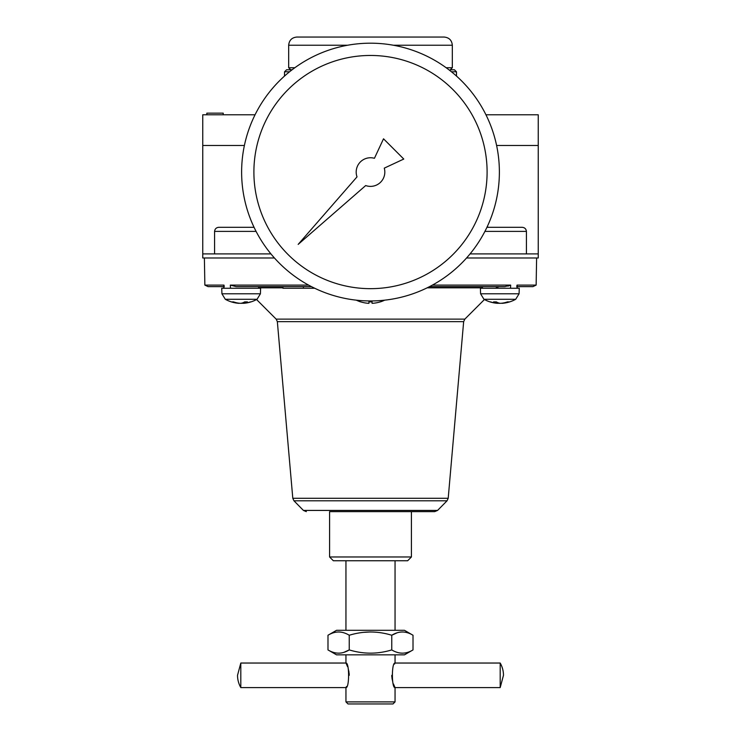 <?xml version="1.0" encoding="UTF-8"?>
<svg xmlns="http://www.w3.org/2000/svg" width="741" height="741" viewBox="0 0 741 741"><rect width="100%" height="100%" fill="white"/><g stroke="black" fill="none" stroke-linecap="round" stroke-linejoin="round"><path stroke-width="1.11" d="M413.015 635.25L404.456 630.304L336.544 630.304L327.985 635.25L327.985 649.913C335.089 654.229 342.175 654.229 349.243 649.913C363.46 654.229 377.632 654.229 391.757 649.913C398.862 654.229 405.948 654.229 413.015 649.913L413.015 635.25C405.911 630.924 398.825 630.924 391.757 635.25L391.757 649.913M327.985 635.25C335.052 630.924 342.138 630.924 349.243 635.25L349.243 649.913L343.972 652.312M413.015 649.913L404.456 654.849L336.544 654.849L327.985 649.913M363.127 632.379L370.5 631.962M485.948 114.79L538.244 114.79L538.244 253.894L470.072 253.894M255.052 114.79L202.756 114.79L202.756 253.894L270.928 253.894M526.425 253.894L526.425 231.396C526.101 228.849 524.647 227.487 522.053 227.302L486.948 227.302M254.052 227.302L218.947 227.302C216.353 227.478 214.899 228.849 214.575 231.396L214.575 253.894M244.391 145.477L202.756 145.477M218.947 227.302L252.774 227.302M517.042 286.526L517.023 285.1L536.141 285.1L536.614 257.988M204.386 257.988L204.859 285.1L223.977 285.1L223.949 288.258M308.58 285.1L230.349 285.1L230.479 288.258M432.42 285.1L510.651 285.1L507.965 286.165M510.521 288.258L510.651 285.1L504.853 286.628L429.539 286.628L482.437 286.628L482.437 288.258M516.755 286.628L517.023 285.1L517.051 288.258M536.141 285.1L532.946 286.628L517.218 286.628M411.412 556.982L407.652 560.752L333.348 560.752L329.588 556.982L329.588 511.651L434.652 511.651L411.412 511.651L411.412 556.982L329.588 556.982M206.841 114.79L206.841 113.151L223.208 113.151L223.208 114.79M356.301 300.161A32.734 32.734 0 0 0 360.728 301.911L360.728 301.865A32.697 32.697 0 0 0 368.935 303.328L368.935 301.865A31.233 31.233 0 0 0 372.065 301.865L372.065 303.328L372.065 301.865M372.065 303.328A32.697 32.697 0 0 0 380.272 301.865L380.272 301.911A32.734 32.734 0 0 0 384.699 300.161M368.935 303.328L368.935 301.865M250.421 301.865A32.697 28.315 90 0 1 244.298 303.254A32.734 32.734 0 0 0 256.581 299.54L276.161 319.121L464.839 319.121L484.419 299.54M238.037 303.254A32.697 28.315 -90 0 1 231.924 301.865A31.233 15.617 -90 0 0 233.489 301.865A32.697 28.315 90 0 0 240.593 303.328A32.697 16.348 -90 0 0 244.706 301.865A31.233 27.056 90 0 0 247.411 301.865A32.697 16.348 90 0 1 243.307 303.328A32.697 28.315 90 0 0 244.298 303.254A32.734 32.734 0 0 0 257.044 299.29L225.301 299.29A32.734 32.734 0 0 0 238.037 303.254A32.697 28.315 -90 0 0 239.037 303.328L239.037 303.189M243.307 303.189A32.697 28.315 -90 0 1 241.742 303.328A32.697 16.348 90 0 1 241.168 303.254M243.307 303.328L243.307 302.606M499.832 303.254A32.697 16.348 -90 0 1 499.258 303.328A32.697 28.315 90 0 1 497.693 303.189M497.693 302.606L497.693 303.328A32.697 28.315 -90 0 1 496.702 303.254A32.697 28.315 -90 0 0 497.693 303.328A32.697 16.348 -90 0 1 493.589 301.865A31.233 27.056 -90 0 0 496.294 301.865A32.697 16.348 90 0 0 500.407 303.328A32.697 28.315 -90 0 0 507.511 301.865A31.233 15.617 90 0 0 509.076 301.865A32.697 28.315 90 0 1 502.963 303.254A32.697 28.315 90 0 1 501.963 303.328L501.963 303.189M483.956 299.29L480.585 293.797L519.071 293.797L515.699 299.29A32.734 32.734 0 0 1 502.963 303.254A32.734 32.734 0 0 0 515.699 299.29L483.956 299.29A32.734 32.734 0 0 0 496.702 303.254A32.697 28.315 -90 0 1 490.579 301.865M519.071 293.797L519.265 288.258L480.4 288.258L480.585 293.797M221.929 293.797L260.415 293.797L260.6 288.258L221.735 288.258L221.929 293.797L225.301 299.29M500.194 687.583L503.472 675.31A24.648 24.648 0 0 0 500.194 663.038L500.194 687.583L395.046 687.583C391.535 688.352 391.526 662.278 395.046 663.038L395.046 654.849M346.464 686.527L346.075 687.342M345.973 687.546L345.954 687.583C349.474 688.343 349.465 662.269 345.954 663.038L240.806 663.038L240.806 687.583L345.954 687.583L345.954 701.903L395.046 701.903L395.046 687.583M346.075 663.288L347.548 666.668M348.168 668.465L349.03 672.328M349.15 673.319L349.243 675.31M450.278 69.784L454.409 69.784L450.278 69.784L452.325 67.737L446.165 67.737M289.536 71.794L284.544 71.794L286.591 69.784L292.093 69.784L290.722 69.784L288.675 67.737L288.675 45.229C289.157 40.264 291.88 37.532 296.854 37.05L444.146 37.05L296.854 37.05M294.835 67.737L288.675 67.737M286.591 69.784L290.722 69.784M397.028 632.842L391.757 635.25C377.632 630.924 363.46 630.924 349.243 635.25M395.046 701.903L392.999 703.95L348.001 703.95L345.954 701.903M394.536 664.093L394.925 663.278M394.925 687.333L393.452 683.952M392.832 682.155L391.97 678.284M391.85 677.302L391.757 675.31M240.806 687.583A24.648 24.648 0 0 1 237.528 675.31L240.806 663.038M303.402 286.628L303.402 288.258L282.942 288.258L282.942 286.628L258.563 286.628L258.563 288.258M303.402 288.258L314.749 288.258M496.137 287.823L499.026 286.628M311.461 286.628L236.147 286.628L230.349 285.1M223.782 286.628L208.054 286.628L204.859 285.1M224.245 286.628L223.977 285.1M487.272 226.607L488.226 227.302L522.053 227.302M538.244 145.477L496.609 145.477M538.244 253.894L538.244 257.988L466.561 257.988M274.439 257.988L202.756 257.988L202.756 253.894M464.839 319.121L463.653 321.659L448.203 498.285L447.045 500.796L437.57 510.429L434.652 511.651M253.894 172.069A116.606 116.606 0 0 1 428.798 71.08A116.606 116.606 0 0 1 428.798 273.049A116.606 116.606 0 0 1 253.894 172.069M241.622 172.069A128.878 128.878 0 0 1 434.939 60.456A128.878 128.878 0 0 1 434.939 283.683A128.878 128.878 0 0 1 241.622 172.069M357.014 176.877L298.169 244.391L365.693 185.556A14.32 14.32 0 0 0 384.273 168.142L403.771 159.046L383.523 138.799L374.427 158.296A14.32 14.32 0 0 0 357.014 176.877M456.53 76.101L456.456 71.794L451.464 71.794M526.425 231.396L484.91 231.396M256.09 231.396L214.575 231.396M452.325 67.737L452.325 45.229L393.369 45.229M347.631 45.229L288.675 45.229M482.437 287.823L427.159 287.823M282.942 287.823L258.563 287.823M437.57 510.429L303.43 510.429L306.348 511.651M447.045 500.796L293.955 500.796L303.43 510.429M448.203 498.285L292.797 498.285L293.955 500.796M463.653 321.659L277.347 321.659L276.161 319.121M284.544 71.794L284.47 76.101M395.046 630.304L395.046 560.752M345.954 630.304L345.954 560.752M260.415 293.797L257.044 299.29M452.325 45.229C451.843 40.264 449.12 37.532 444.146 37.05M456.456 71.794L454.409 69.784M500.194 663.038L395.046 663.038M345.954 663.038L345.954 654.849M223.782 288.258L223.782 285.998M517.218 288.258L517.218 285.998M292.797 498.285L277.347 321.659"/></g></svg>
